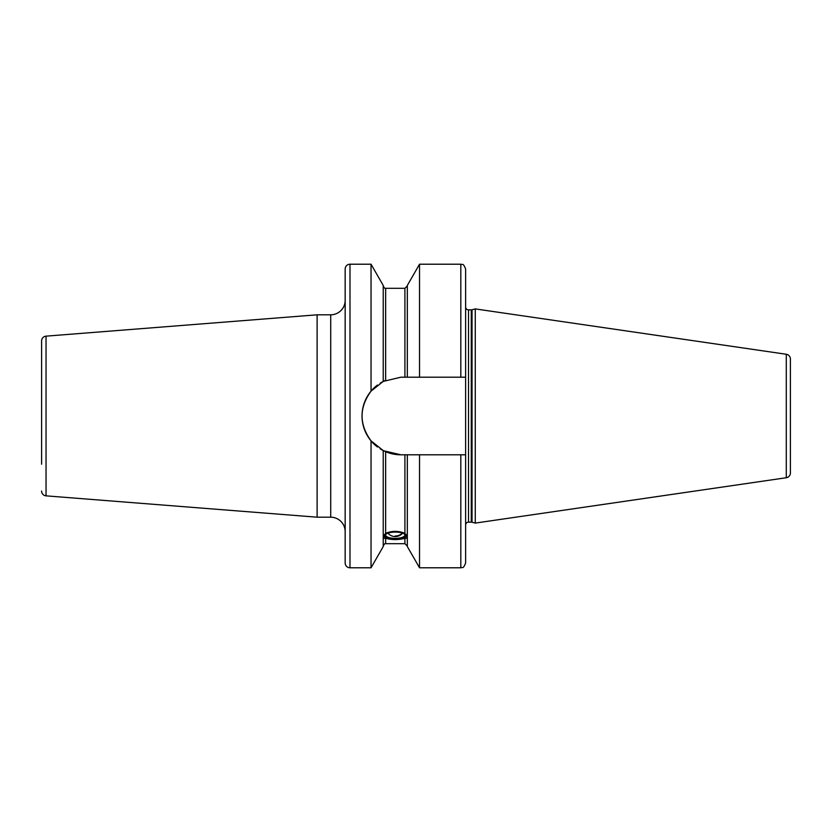 <?xml version="1.0" encoding="UTF-8"?>
<svg xmlns="http://www.w3.org/2000/svg" width="832" height="832" viewBox="0 0 832 832"><rect width="100%" height="100%" fill="white"/><g stroke="black" fill="none" stroke-linecap="round" stroke-linejoin="round"><path stroke-width="1.25" d="M404.914 533.322L407.326 538.252L404.914 538.273C398.486 540.01 392.07 540.01 385.642 538.273L383.23 538.252L385.642 533.322C392.07 530.722 398.486 530.722 404.914 533.322L404.914 454.792L400.826 454.792L383.614 450.767M460.814 454.792L460.814 567.788L419.526 567.788L407.326 546.551L407.326 454.792L404.914 454.792L465.629 454.792L465.629 562.962L465.629 306.977A2.891 2.891 0 0 0 468.52 309.868L471.286 309.868A2.891 2.891 0 0 0 472.035 309.774L475.27 308.911L786.282 354.266L786.282 477.734L475.27 523.089L475.27 308.911M383.302 381.389L400.826 377.208L407.326 377.208L407.326 285.449L419.526 264.212L419.526 377.208L407.326 377.208M406.359 535.538A11.086 3.786 180 0 0 395.283 531.752A11.086 3.786 180 0 0 384.197 535.538A11.086 3.786 180 0 0 384.956 536.921A11.086 3.786 180 0 0 395.283 539.323A11.086 3.786 180 0 0 405.6 536.921A11.086 3.786 180 0 0 406.359 535.538M406.869 535.756A12.043 4.118 0 0 1 406.505 536.13L405.6 536.921M384.956 536.921L384.062 536.13A12.043 4.118 0 0 1 383.698 535.756M383.666 450.788L384.207 451.048A38.792 38.792 0 0 1 380.172 448.833M400.826 454.792A38.792 38.792 0 0 1 384.894 451.37L385.642 451.693L385.642 533.322M385.507 380.359L384.925 380.619A38.792 38.792 0 0 1 385.642 380.307L385.642 288.309C385.07 288.798 384.27 287.997 383.23 285.896M330.71 314.808A14.456 14.456 0 0 0 345.166 300.352L345.166 269.038A4.815 4.815 0 0 1 349.991 264.212L371.041 264.212L371.041 391.144C359.07 407.711 359.07 424.278 371.041 440.856L383.23 450.57L383.23 546.551L371.041 567.788L349.991 567.788A4.815 4.815 0 0 1 345.166 562.962L345.166 531.648A14.456 14.456 0 0 0 330.71 517.192L330.71 314.808L317.117 314.808L46.041 336.149A4.815 4.815 0 0 0 41.6 340.954L41.6 464.235M371.041 264.212L383.23 285.449L383.23 381.43L371.041 391.144M375.118 445.058A38.792 38.792 0 0 1 375.086 386.974L373.048 388.929M373.152 443.186L375.024 444.974M384.207 380.952A38.792 38.792 0 0 0 383.666 381.212M383.614 381.233A38.792 38.792 0 0 0 380.141 383.188M377.426 385.06A38.792 38.792 0 0 0 375.44 386.672M375.471 445.359A38.792 38.792 0 0 0 377.468 446.971M460.814 377.208L460.814 264.212C462.176 265.231 463.06 262.163 465.629 269.038L465.629 377.208L419.526 377.208M419.526 567.788L419.526 454.792M465.629 377.208L465.629 306.977M465.629 525.023L465.629 454.792L465.629 525.023A2.891 2.891 0 0 1 468.52 522.132L471.286 522.132A2.891 2.891 0 0 1 472.035 522.226L475.27 523.089M465.629 549.13L465.629 526.469L465.629 549.13M790.4 472.971L790.4 359.029L790.4 472.971A4.815 4.815 0 0 1 786.282 477.734M790.4 359.029A4.815 4.815 0 0 0 786.282 354.266M790.4 370.219L790.4 461.781M41.6 367.765L41.6 340.954M46.041 336.149L46.041 495.851A4.815 4.815 0 0 1 41.6 491.046M46.041 495.851L317.117 517.192L317.117 314.808M317.117 517.192L330.71 517.192M345.166 269.038L345.166 562.962M371.041 440.856L371.041 567.788M385.185 535.538A10.098 3.453 180 0 0 395.283 538.99A10.098 3.453 180 0 0 405.371 535.538A10.098 3.453 0 0 0 404.685 534.279A10.098 3.453 0 0 0 395.283 532.085A10.098 3.453 0 0 0 385.882 534.279A10.098 3.453 0 0 0 385.185 535.538M386.121 534.082A9.61 3.286 0 0 0 385.663 535.08A9.61 3.286 180 0 0 395.283 538.377A9.61 3.286 180 0 0 404.893 535.08A9.61 3.286 0 0 0 404.435 534.082M407.326 546.104L404.914 543.691L404.914 538.273M404.914 377.208L404.914 288.309L407.326 285.896M385.642 538.273L385.642 543.691C385.122 543.171 384.322 543.982 383.23 546.104M468.52 522.132L468.52 309.868M471.286 522.132L471.286 309.868M472.035 522.226L472.035 309.774M349.991 264.212L349.991 567.788M395.283 535.995A9.641 9.058 0 0 0 402.366 533.073M404.914 543.691L385.642 543.691M404.914 288.309L385.642 288.309M460.814 567.788C462.176 566.769 463.06 569.837 465.629 562.962M460.814 264.212L419.526 264.212M387.93 533.166A9.641 9.641 0 0 0 402.626 533.166"/></g></svg>
